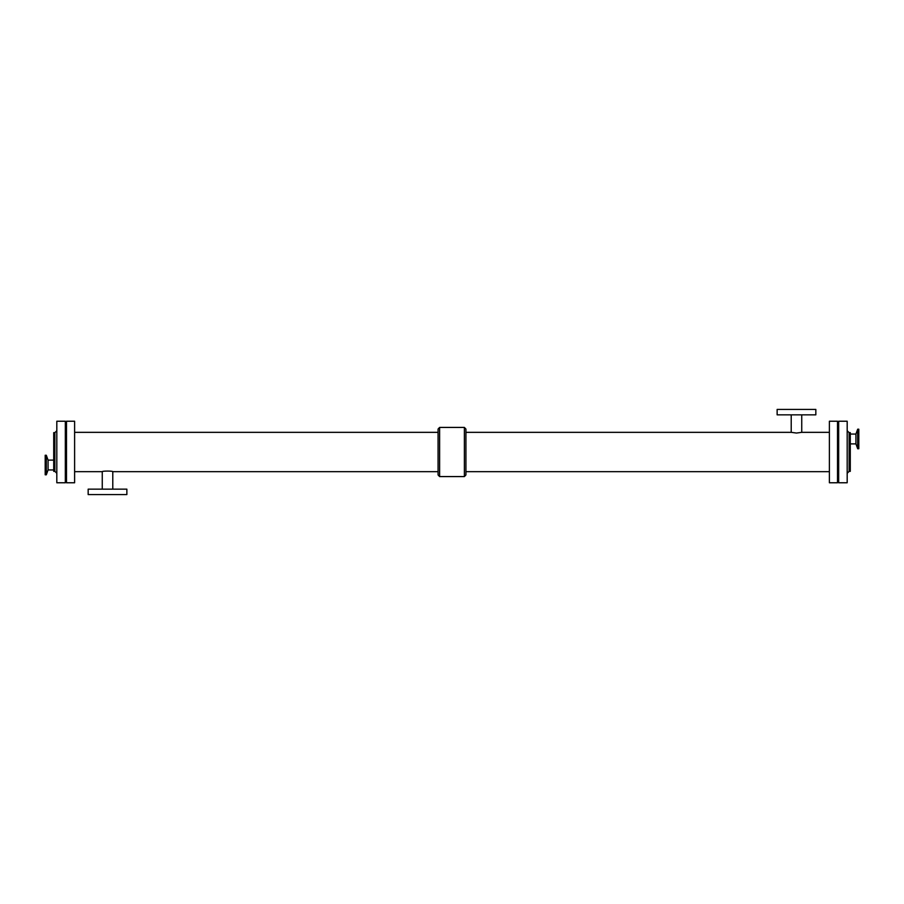 <?xml version="1.0" encoding="UTF-8"?>
<svg xmlns="http://www.w3.org/2000/svg" width="904" height="904" viewBox="0 0 904 904"><rect width="100%" height="100%" fill="white"/><g stroke="black" fill="none" stroke-linecap="round" stroke-linejoin="round"><path stroke-width="1.36" d="M829.386 432.338L801.746 432.338L796.481 433.05L791.215 432.338L465.933 432.338M801.746 432.338L801.746 414.846M815.837 414.846L777.135 414.846L777.135 409.422L815.837 409.422L815.837 414.846M74.614 471.662L102.254 471.662C101.926 470.882 113.102 470.882 112.785 471.662L438.067 471.662M102.254 471.662L102.254 489.154M88.163 489.154L126.865 489.154L126.865 494.578L88.163 494.578L88.163 489.154M438.067 474.939L438.067 429.061L439.615 427.422L439.615 476.577L438.067 474.939M439.615 476.577L464.385 476.577L465.933 474.939L465.933 429.061L464.385 427.422L439.615 427.422M464.385 476.577L464.385 427.422M465.933 471.662L829.386 471.662M837.511 482.77L837.511 421.23L829.386 421.23L829.386 482.77L837.511 482.77M74.614 482.77L74.614 421.23L66.489 421.23L66.489 482.77L74.614 482.77M838.675 482.77L838.675 421.23L847.184 421.23L847.184 482.77L838.675 482.77M849.127 432.643L849.127 471.357L850.28 471.357L850.28 432.643L849.127 432.643L847.184 430.711M857.693 448.746L857.693 429.208L858.8 429.208L858.8 448.746L857.693 448.746L855.93 443.887L855.93 434.056L850.28 434.056M850.28 443.887L855.93 443.887M56.816 482.77L56.816 421.23L65.325 421.23L65.325 482.77L56.816 482.77M54.873 432.643L54.873 471.357L53.72 471.357L53.72 432.643L54.873 432.643L56.816 430.711M53.72 460.113L48.07 460.113L48.07 469.944L53.72 469.944M48.07 460.113L46.307 455.254L46.307 474.803L48.07 469.944M46.307 455.254L45.2 455.254L45.2 474.803L46.307 474.803M791.215 414.846L791.215 432.338M112.785 489.154L112.785 471.662M438.067 432.338L74.614 432.338M849.127 471.357L847.184 473.289M855.93 434.056L857.693 429.208M54.873 471.357L56.816 473.289"/></g></svg>
